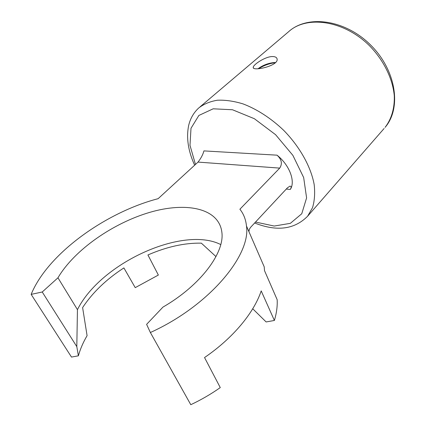 <?xml version="1.0" encoding="UTF-8"?>
<svg xmlns="http://www.w3.org/2000/svg" width="426" height="426" viewBox="0 0 426 426"><rect width="100%" height="100%" fill="white"/><g stroke="black" fill="none" stroke-linecap="round" stroke-linejoin="round"><path stroke-width="0.64" d="M215.977 256.585L201.338 243.145C184.57 242.836 166.763 246.776 147.923 254.966L158.355 275.052L135.234 287.651L123.886 267.911C106.33 279.302 92.575 292.529 82.612 307.583L87.085 335.667C83.145 342.382 80.248 349.102 78.389 355.822L71.493 357.068L31.151 294.377C47.92 253.369 106.186 212.191 158.137 198.676L198.037 162.093C201.045 158.195 203.005 154.462 203.921 150.9L277.028 155.17C289.515 165.011 295.692 181.567 290.308 189.437L286.299 189.043M271.921 56.546C275.121 56.456 276.863 57.34 277.14 59.198C278.343 66.094 252.043 71.616 253.236 67.308C253.166 64.811 264.53 56.946 271.921 56.546M258.028 68.746C262.837 65.221 268.194 63.154 274.104 62.547L275.531 62.542M258.598 68.703C263.955 65.375 269.551 63.373 275.388 62.686M248.283 230.152L249.093 231.105C248.992 229.976 249.551 228.65 250.77 227.143L287.406 187.855L289.92 186.157C291.379 186.215 291.512 187.307 290.308 189.437M277.028 155.17C281.677 159.415 282.576 163.728 279.717 168.11L239.891 209.23C243.619 213.879 245.807 219.459 246.462 225.966C251.127 254.759 209.778 305.602 150.373 332.52L190.789 404.7C201.136 399.838 210.966 394.135 220.269 387.591L204.539 357.552C233.389 337.834 254.066 312.466 261.202 290.889L274.387 320.464L266.133 321.95L252.725 308.775M78.389 355.822L76.808 346.626L42.238 291.996L57.957 277.8L77.447 309.643L76.808 346.626M77.447 309.643C100.887 262.698 183.34 225.535 220.748 244.567M246.462 225.966L264.216 266.841L264.509 270.638L277.161 299.691C277.523 306.145 276.596 313.067 274.387 320.464M150.373 332.52L146.608 324.356L162.966 307.098C201.029 285.132 224.715 252.453 221.871 232.34C219.023 208.144 186.322 201.62 149.845 212.334C113.289 223.006 74.428 249.742 57.957 277.8M31.151 294.377L42.238 291.996M255.52 222.047L274.216 226.046L290.335 223.346L301.757 213.751L306.598 197.914L303.669 177.551L292.891 155.373L275.59 134.696L254.365 118.716L232.495 109.759L213.176 108.806L198.867 115.451L190.997 128.285L189.991 145.325L195.475 164.441M384.124 128.476L307.604 216.227L312.519 207.68C314.574 200.891 315.133 193.202 314.186 184.623C311.012 166.944 299.856 146.805 283.625 130.271C271.085 118.29 256.878 109.115 242.937 103.864C233.789 101.09 225.279 99.881 217.409 100.227C210.071 101.441 203.852 104.024 198.74 107.97C193.644 112.672 190.273 118.55 188.627 125.611C186.221 137.689 188.122 150.66 194.336 164.527L194.639 165.203M288.53 31.785C307.434 14.425 345.081 19.564 370.466 44.858C396.052 69.939 401.968 107.943 385.067 127.39C391.457 119.136 394.748 108.193 394.268 95.68C392.74 78.725 383.735 60.263 369.518 45.763C343.793 20.155 306.369 15.144 288.53 31.785L199.964 106.931M198.037 162.093L279.717 168.11M253.518 68.048L253.236 67.308M307.604 216.227C294.462 229.486 276.809 231.739 254.647 222.984"/></g></svg>
